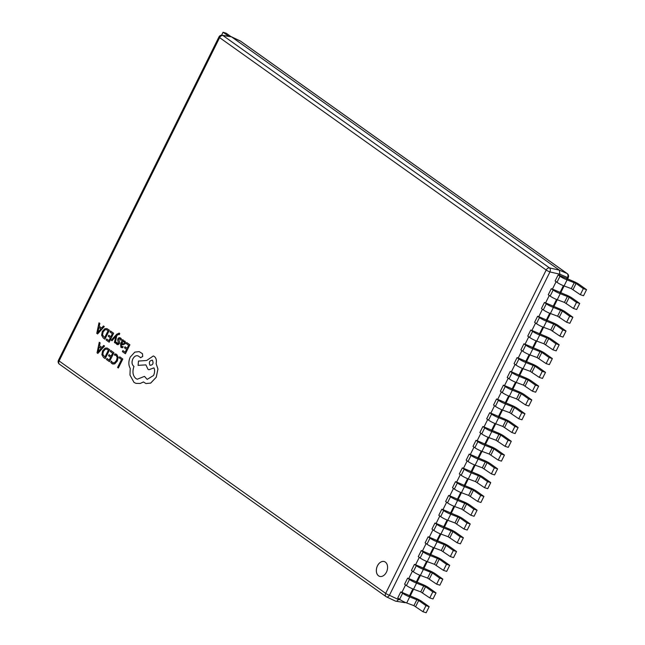 <?xml version="1.0" encoding="UTF-8"?>
<svg xmlns="http://www.w3.org/2000/svg" width="645" height="645" viewBox="0 0 645 645"><rect width="100%" height="100%" fill="white"/><g stroke="black" fill="none" stroke-linecap="round" stroke-linejoin="round"><path stroke-width="0.97" d="M386.444 572.155A7.756 5.37 -72.3 0 0 384.315 561.577A7.756 5.37 -72.3 0 0 377.478 565.77A7.756 5.37 -72.3 0 0 379.607 576.356A7.756 5.37 -72.3 0 0 386.444 572.155M384.323 561.577A7.756 5.37 -72.3 0 0 377.502 565.778A7.756 5.37 -72.3 0 0 379.615 576.356M59.695 364.344A3.112 2.193 -54.6 0 1 59.437 364.191L386.016 596.593A3.112 3.112 0 0 0 386.484 596.875L386.484 596.875A3.112 1.991 -64.6 0 0 389.427 595.279A3.112 0.484 26.4 0 1 385.678 593.376L546.194 270.029L219.614 37.628L59.098 360.974L385.678 593.376A3.112 2.193 125.4 0 0 386.016 596.593A3.112 2.193 125.4 0 0 386.274 596.746A3.112 1.991 -64.6 0 0 386.484 596.875L395.183 600.979C396.353 601.575 397.409 601.092 398.344 599.511L398.739 598.705M559.279 275.302L558.127 274.907L555.119 280.97L556.982 282.3A6.232 0.976 26.4 0 0 564.069 285.953L571.293 288.621L580.323 294.7L583.54 295.724L586.547 289.661L579.291 284.493A6.232 0.976 -153.6 0 0 572.196 280.841L559.279 275.302L559.836 274.19L559.4 270.166L231.531 36.854L222.235 35.233A3.112 2.29 -81.1 0 0 219.776 36.975M552.434 289.089L551.29 288.694L548.274 294.757L550.137 296.079A6.232 0.976 26.4 0 0 557.232 299.74L564.448 302.4L573.478 308.479L576.694 309.503L579.702 303.44L572.446 298.272A6.232 0.976 -153.6 0 0 565.359 294.62L552.434 289.089L556.111 281.68M545.597 302.876L544.444 302.473L541.437 308.544L543.3 309.866A6.232 0.976 26.4 0 0 550.387 313.518L557.603 316.187L566.641 322.266L569.849 323.29L572.865 317.227L565.601 312.059A6.232 0.976 -153.6 0 0 558.514 308.407L545.597 302.876L549.274 295.466M538.752 316.655L537.599 316.26L534.592 322.323L536.455 323.653A6.232 0.976 26.4 0 0 543.542 327.305L550.765 329.974L559.796 336.053L563.012 337.077L566.02 331.006L558.764 325.846A6.232 0.976 -153.6 0 0 551.668 322.186L538.752 316.655L542.429 309.245M531.907 330.442L530.762 330.047L527.747 336.11L529.61 337.432A6.232 0.976 26.4 0 0 536.704 341.084L543.92 343.753L552.95 349.832L556.167 350.856L559.175 344.793L551.918 339.625A6.232 0.976 -153.6 0 0 544.832 335.972L531.907 330.442L535.584 323.032M525.07 344.22L523.917 343.825L520.91 349.888L522.773 351.219A6.232 0.976 26.4 0 0 529.859 354.871L537.075 357.54L546.113 363.619L549.322 364.643L552.338 358.58L545.073 353.412A6.232 0.976 -153.6 0 0 537.986 349.759L525.07 344.22L528.747 336.819M518.225 358.007L517.072 357.612L514.065 363.675L515.927 364.997A6.232 0.976 26.4 0 0 523.014 368.658L530.238 371.318L539.268 377.398L542.485 378.43L545.493 372.358L538.236 367.19A6.232 0.976 -153.6 0 0 531.141 363.538L518.225 358.007L521.902 350.598M511.38 371.794L510.235 371.391L507.22 377.462L509.082 378.784A6.232 0.976 26.4 0 0 516.177 382.437L523.393 385.105L532.423 391.184L535.64 392.208L538.648 386.145L531.391 380.977A6.232 0.976 -153.6 0 0 524.304 377.325L511.38 371.794L515.057 364.385M504.543 385.573L503.39 385.178L500.383 391.241L502.245 392.571A6.232 0.976 26.4 0 0 509.332 396.224L516.548 398.892L525.586 404.971L528.795 405.995L531.811 399.932L524.546 394.764A6.232 0.976 -153.6 0 0 517.459 391.112L504.543 385.573L508.22 378.172M497.698 399.36L496.545 398.965L493.538 405.028L495.4 406.35A6.232 0.976 26.4 0 0 502.487 410.002L509.711 412.671L518.741 418.75L521.958 419.774L524.966 413.711L517.709 408.543A6.232 0.976 -153.6 0 0 510.614 404.891L497.698 399.36L501.375 391.95M490.853 413.147L489.708 412.744L486.693 418.815L488.555 420.137A6.232 0.976 26.4 0 0 495.65 423.789L502.866 426.458L511.896 432.537L515.113 433.561L518.12 427.498L510.864 422.33A6.232 0.976 -153.6 0 0 503.777 418.678L490.853 413.147L494.53 405.737M484.016 426.925L482.863 426.53L479.856 432.593L481.718 433.924A6.232 0.976 26.4 0 0 488.805 437.576L496.021 440.237L505.059 446.324L508.268 447.348L511.283 441.277L504.019 436.117A6.232 0.976 -153.6 0 0 496.932 432.456L484.016 426.925L487.693 419.516M477.171 440.712L476.018 440.317L473.011 446.38L474.873 447.703A6.232 0.976 26.4 0 0 481.96 451.355L489.184 454.024L498.214 460.103L501.431 461.127L504.438 455.064L497.182 449.896A6.232 0.976 -153.6 0 0 490.087 446.243L477.171 440.712L480.847 433.303M470.326 454.491L469.181 454.096L466.166 460.159L468.028 461.489A6.232 0.976 26.4 0 0 475.123 465.142L482.339 467.81L491.369 473.89L494.586 474.913L497.593 468.851L490.337 463.682A6.232 0.976 -153.6 0 0 483.25 460.03L470.326 454.491L474.01 447.09M463.489 468.278L462.336 467.883L459.329 473.946L461.191 475.268A6.232 0.976 26.4 0 0 468.278 478.929L475.494 481.589L484.532 487.668L487.741 488.692L490.756 482.629L483.492 477.461A6.232 0.976 -153.6 0 0 476.405 473.809L463.489 468.278L467.165 460.869M456.644 482.065L455.491 481.662L452.484 487.733L454.346 489.055A6.232 0.976 26.4 0 0 461.433 492.707L468.657 495.376L477.687 501.455L480.904 502.479L483.911 496.416L476.655 491.248A6.232 0.976 -153.6 0 0 469.56 487.596L456.644 482.065L460.32 474.656M449.799 495.844L448.654 495.449L445.639 501.512L447.501 502.842A6.232 0.976 26.4 0 0 454.596 506.494L461.812 509.163L470.842 515.242L474.059 516.266L477.074 510.195L469.81 505.035A6.232 0.976 -153.6 0 0 462.723 501.375L449.799 495.844L453.483 488.434M442.962 509.631L441.809 509.236L438.802 515.299L440.664 516.621A6.232 0.976 26.4 0 0 447.751 520.273L454.967 522.942L464.005 529.021L467.214 530.045L470.229 523.982L462.965 518.814A6.232 0.976 -153.6 0 0 455.878 515.162L442.962 509.631L446.638 502.221M436.117 523.418L434.964 523.014L431.957 529.077L433.819 530.408A6.232 0.976 26.4 0 0 440.906 534.06L448.13 536.729L457.16 542.808L460.377 543.832L463.384 537.769L456.128 532.601A6.232 0.976 -153.6 0 0 449.033 528.948L436.117 523.418L439.793 516.008M429.272 537.196L428.127 536.801L425.111 542.864L426.974 544.187A6.232 0.976 26.4 0 0 434.069 547.847L441.285 550.507L450.315 556.587L453.532 557.619L456.547 551.548L449.283 546.38A6.232 0.976 -153.6 0 0 442.196 542.727L429.272 537.196L432.956 529.787M422.435 550.983L421.282 550.58L418.274 556.651L420.137 557.973A6.232 0.976 26.4 0 0 427.224 561.626L434.44 564.294L443.478 570.374L446.687 571.397L449.702 565.334L442.438 560.166A6.232 0.976 -153.6 0 0 435.351 556.514L422.435 550.983L426.111 543.574M415.59 564.762L414.437 564.367L411.429 570.43L413.292 571.76A6.232 0.976 26.4 0 0 420.379 575.413L427.603 578.081L436.633 584.16L439.85 585.184L442.857 579.121L435.601 573.953A6.232 0.976 -153.6 0 0 428.506 570.301L415.59 564.762L419.266 557.361M408.745 578.549L407.6 578.154L404.584 584.217L406.447 585.539A6.232 0.976 26.4 0 0 413.542 589.191L420.758 591.86L429.788 597.939L433.005 598.963L436.02 592.9L428.756 587.732A6.232 0.976 -153.6 0 0 421.669 584.08L408.745 578.549L412.429 571.139M401.908 592.336L400.755 591.933L397.747 598.004L399.61 599.326A6.232 0.976 26.4 0 0 406.697 602.978L413.913 605.647L422.951 611.726L426.16 612.75L429.175 606.687L421.911 601.519A6.232 0.976 -153.6 0 0 414.824 597.867L401.908 592.336L405.584 584.926M405.641 602.559A3.112 3.112 0 0 1 404.48 602.599L404.48 602.599A3.112 2.29 -81.1 0 0 405.439 602.478M395.417 601.116L404.48 602.599M566.794 278.842L567.455 277.511A3.112 2.37 -66.5 0 0 567.028 273.488L240.448 41.087A3.112 1.991 -64.6 0 0 240.23 40.957L240.23 40.957A3.112 1.991 -64.6 0 0 240.005 40.877M567.503 279.1L568.269 277.56A3.112 0.484 26.4 0 1 567.455 277.511L559.836 274.19L549.943 271.932A3.112 1.911 -77.1 0 0 549.508 267.909L559.4 270.166L567.028 273.488A3.112 2.193 125.4 0 1 567.286 273.633L240.706 41.232A3.112 2.193 -54.6 0 1 240.924 41.425M231.297 36.709L240.23 40.957A3.112 3.112 0 0 1 240.706 41.232A3.112 2.193 -54.6 0 0 240.448 41.087L231.531 36.854L222.928 35.499A3.112 2.29 -81.1 0 0 222.235 35.233A3.112 3.112 0 0 0 218.961 36.926A3.112 0.484 26.4 0 0 219.614 37.628A3.112 2.193 125.4 0 1 222.928 35.499L549.508 267.909A3.112 2.193 -54.6 0 0 546.194 270.029A3.112 0.484 26.4 0 0 549.943 271.932L389.427 595.279L398.344 599.511L400.351 599.826M228.653 36.233L223.057 32.25L221.59 35.201M230.934 36.596L226.266 33.274L223.057 32.25M476.018 440.317L477.881 441.64A6.232 0.976 26.4 0 0 484.976 445.292L493.965 448.872L501.221 454.04L498.214 460.103M504.438 455.064L501.221 454.04M482.863 426.53L484.726 427.853A6.232 0.976 26.4 0 0 491.812 431.505L500.81 435.093L508.066 440.253L505.059 446.324M511.283 441.277L508.066 440.253M489.708 412.744L491.571 414.074A6.232 0.976 26.4 0 0 498.658 417.726L507.647 421.306L514.912 426.474L511.896 432.537M518.12 427.498L514.912 426.474M496.545 398.965L498.408 400.287A6.232 0.976 26.4 0 0 505.503 403.939L514.492 407.519L521.749 412.687L518.741 418.75M524.966 413.711L521.749 412.687M503.39 385.178L505.253 386.5A6.232 0.976 26.4 0 0 512.34 390.161L521.337 393.74L528.594 398.9L525.586 404.971M531.811 399.932L528.594 398.9M510.235 371.391L512.098 372.721A6.232 0.976 26.4 0 0 519.185 376.374L528.174 379.953L535.439 385.121L532.423 391.184M538.648 386.145L535.439 385.121M517.072 357.612L518.935 358.934A6.232 0.976 26.4 0 0 526.03 362.587L535.019 366.167L542.276 371.335L539.268 377.398M545.493 372.358L542.276 371.335M523.917 343.825L525.78 345.156A6.232 0.976 26.4 0 0 532.867 348.808L541.865 352.388L549.121 357.556L546.113 363.619M552.338 358.58L549.121 357.556M530.762 330.047L532.625 331.369A6.232 0.976 26.4 0 0 539.712 335.021L548.702 338.601L555.966 343.769L552.95 349.832M559.175 344.793L555.966 343.769M537.599 316.26L539.462 317.582A6.232 0.976 26.4 0 0 546.557 321.242L555.547 324.822L562.803 329.982L559.796 336.053M566.02 331.006L562.803 329.982M544.444 302.473L546.307 303.803A6.232 0.976 26.4 0 0 553.394 307.455L562.392 311.035L569.648 316.203L566.641 322.266M572.865 317.227L569.648 316.203M551.29 288.694L553.152 290.016A6.232 0.976 26.4 0 0 560.239 293.668L569.229 297.248L576.493 302.416L573.478 308.479M579.702 303.44L576.493 302.416M558.127 274.907L559.989 276.237A6.232 0.976 26.4 0 0 567.084 279.89L576.074 283.469L583.33 288.637L580.323 294.7M586.547 289.661L583.33 288.637M469.181 454.096L471.043 455.426A6.232 0.976 26.4 0 0 478.13 459.079L487.12 462.659L494.384 467.827L491.369 473.89M497.593 468.851L494.384 467.827M462.336 467.883L464.198 469.205A6.232 0.976 26.4 0 0 471.285 472.858L480.283 476.437L487.539 481.605L484.532 487.668M490.756 482.629L487.539 481.605M455.491 481.662L457.353 482.992A6.232 0.976 26.4 0 0 464.448 486.644L473.438 490.224L480.702 495.392L477.687 501.455M483.911 496.416L480.702 495.392M448.654 495.449L450.516 496.771A6.232 0.976 26.4 0 0 457.603 500.431L466.593 504.011L473.857 509.171L470.842 515.242M477.074 510.195L473.857 509.171M441.809 509.236L443.671 510.558A6.232 0.976 26.4 0 0 450.758 514.21L459.756 517.79L467.012 522.958L464.005 529.021M470.229 523.982L467.012 522.958M434.964 523.014L436.826 524.345A6.232 0.976 26.4 0 0 443.921 527.997L452.911 531.577L460.175 536.745L457.16 542.808M463.384 537.769L460.175 536.745M428.127 536.801L429.989 538.124A6.232 0.976 26.4 0 0 437.076 541.776L446.066 545.356L453.33 550.524L450.315 556.587M456.547 551.548L453.33 550.524M421.282 550.58L423.144 551.91A6.232 0.976 26.4 0 0 430.231 555.563L439.229 559.142L446.485 564.31L443.478 570.374M449.702 565.334L446.485 564.31M414.437 564.367L416.299 565.689A6.232 0.976 26.4 0 0 423.394 569.35L432.384 572.929L439.648 578.089L436.633 584.16M442.857 579.121L439.648 578.089M407.6 578.154L409.462 579.476A6.232 0.976 26.4 0 0 416.549 583.128L425.539 586.708L432.803 591.876L429.788 597.939M436.02 592.9L432.803 591.876M400.755 591.933L402.617 593.263A6.232 0.976 26.4 0 0 409.704 596.915L418.702 600.495L425.958 605.663L422.951 611.726M429.175 606.687L425.958 605.663M119.704 356.814L119.196 357.838L121.526 359.499L117.584 367.448L118.341 367.989L122.816 359.023L119.704 356.814L122.816 359.023M118.341 367.989L122.792 359.015M116.769 354.524L114.891 353.895L114.334 355L116.148 355.476L117.188 357.491L116.487 360.466L114.536 362.724L112.448 362.579L111.327 361.063L110.722 362.272L111.932 363.635L114.737 363.844L117.317 360.958L118.172 357.185L116.793 354.532L115.794 354.016M114.334 355L115.374 355.089M112.464 362.587L111.351 361.071M112.738 364.038L114.762 363.853L117.342 360.966L118.196 357.185L116.793 354.532M110.747 350.445L110.239 351.469L112.633 353.17L111.134 356.185L109.061 354.702L108.529 355.726L110.626 357.217L109.198 360.087L106.941 358.475L106.425 359.507L109.448 361.66L113.923 352.694L110.747 350.445L113.923 352.694M111.134 356.185L109.037 354.694M109.198 360.087L106.941 358.475M109.448 361.66L113.899 352.686M105.183 358.628L109.658 349.663L107.094 348.026L105.127 348.147L102.579 350.856L101.886 354.669L103.514 357.435L105.183 358.628L109.642 349.655L107.11 348.034M104.942 357.056L108.376 350.138L106.756 349.139L105.312 349.227L103.394 351.396L102.781 354.379L104.942 357.056L102.805 354.387L103.418 351.396L105.337 349.235L106.772 349.139M99.266 342.277L97.048 352.831L97.855 353.412L104.538 346.026L103.708 345.43L101.926 347.486L99.483 345.744L100.104 342.866L99.266 342.277L100.12 342.874L99.507 345.752L101.926 347.478M101.184 348.324L99.209 346.929L98.024 351.976L101.184 348.324M97.855 353.412L104.563 346.034L103.724 345.438M99.233 346.945L98.048 351.985M126.702 342.543L126.194 343.559L128.589 345.269L127.097 348.284L125.001 346.792L124.485 347.824L126.581 349.316L125.162 352.186L122.897 350.574L122.381 351.606L125.404 353.75L129.879 344.793L126.702 342.543L129.879 344.793M127.097 348.276L125.017 346.8M125.162 352.186L122.897 350.574M125.404 353.75L129.855 344.785M120.897 347.276L122.631 347.703L123.179 346.615L121.421 346.413L121.349 344.245L122.719 344.857L125.146 343.753L125.469 342.14L124.751 340.947L122.897 341.173L123.372 340.165L122.639 339.649L120.591 343.769L120.897 347.276L121.623 347.647M121.421 346.413L121.921 346.663L121.421 346.413L121.373 344.245M124.751 340.947L125.485 342.14L125.17 343.761L122.744 344.865M123.759 343.987L124.517 342.414L124.098 341.729L123.042 341.689L121.776 343.382L123.784 343.995M124.098 341.729L123.042 341.689L122.099 342.777L121.8 343.39L122.873 343.89M120.921 347.284L122.655 347.711L123.195 346.623M122.881 341.157L123.388 340.173L122.639 339.649M124.122 341.737L123.066 341.689M116.753 344.325L118.164 344.648L119.317 343.616L119.607 342.455L118.761 339.093L120.051 338.843L120.978 340.326L121.55 339.173L120.599 337.988L119.107 337.617L117.946 338.665L117.672 339.907L118.511 343.172L117.277 343.471L116.447 342.245L115.906 343.342L117.309 344.615M120.954 340.326L121.55 339.173M121.526 339.165L120.599 337.988M117.979 343.64L116.463 342.253M117.995 343.648L117.301 343.471M116.777 344.333L118.188 344.648L119.333 343.616L119.631 342.455L118.777 339.101L120.075 338.851M119.639 338.625L120.051 338.843M115.253 343.059L116.785 335.497L117.68 334.561L118.882 334.199L119.236 334.618L119.736 333.618L119.309 333.191L116.793 334.183L111.23 340.197L112.012 340.753L115.882 336.279L114.431 342.479L115.27 343.067L116.801 335.505L118.906 334.199M111.996 340.745L115.898 336.287M119.236 334.618L119.752 333.626L119.019 333.046M110.472 330.99L109.964 332.014L112.359 333.715L110.859 336.73L108.763 335.239L108.255 336.271L110.351 337.762L108.924 340.633L106.683 339.028L106.151 340.052L109.166 342.205L113.641 333.239L110.472 330.99L113.625 333.231L109.166 342.205M110.859 336.73L108.763 335.239M108.924 340.633L106.659 339.02M104.909 339.173L109.384 330.208L106.812 328.571L104.853 328.692L102.305 331.401L101.612 335.215L103.24 337.98L104.909 339.173L109.36 330.2L106.836 328.579M104.667 337.601L108.094 330.683L106.481 329.684L105.038 329.772L103.119 331.941L102.507 334.924L104.667 337.601M106.49 329.684L105.062 329.78L103.136 331.941L102.531 334.932L104.667 337.593M98.991 322.822L96.766 333.376L97.58 333.957L104.264 326.572L103.426 325.975L101.644 328.031L99.209 326.289L99.83 323.411L98.991 322.822L99.846 323.419L99.225 326.297L101.652 328.023M100.902 328.869L98.935 327.475L97.75 332.522L100.902 328.869M97.75 332.522L98.959 327.491M97.58 333.957L104.288 326.58L103.45 325.983M140.417 357.612L142.69 356.556L142.464 353.718L139.159 351.606L134.789 352.138L130.242 357.096C128.403 361.369 128.395 365.135 130.217 368.392L129.968 375.027L133.991 382.38L135.974 383.38L140.223 383.453L143.448 381.953L145.923 383.549L150.656 383.106L156.227 377.228L157.928 369.037L156.114 363.603C156.791 360.402 156.187 358.015 154.308 356.443L153.333 355.959L146.657 360.499L138.481 361.063L138.095 365.36L145.891 364.868L147.947 369.262L148.906 369.746L153.953 367.844C154.937 370.117 154.8 372.665 153.542 375.495L147.173 379.389L144.472 376.374L137.256 379.236L135.845 378.526C132.781 375.761 132.152 371.722 133.966 366.4L133.636 366.158C131.798 364.465 131.54 362.038 132.854 358.87C134.426 356.105 136.248 355.161 138.328 356.032L140.739 357.765M137.804 355.806L138.328 356.032M149.979 365.28L150.003 365.28C148.721 362.151 149.543 360.49 152.47 360.305C149.519 360.482 148.697 362.143 149.979 365.28C152.889 365.102 153.712 363.449 152.446 360.305L152.067 360.112M140.441 357.62L142.714 356.556L142.489 353.718L139.183 351.606M137.272 379.236L135.869 378.526C132.797 375.769 132.177 371.73 133.991 366.408L133.66 366.167C131.822 364.473 131.564 362.047 132.878 358.878C134.45 356.113 136.272 355.169 138.344 356.04M147.189 379.397L144.472 376.374M148.906 369.746L153.962 367.868M138.095 365.36L145.891 364.877M145.923 383.549L150.68 383.114L156.251 377.236L157.952 369.045L156.138 363.611C156.816 360.41 156.211 358.023 154.332 356.451L153.357 355.967M135.974 383.38L140.247 383.461L143.472 381.953M409.422 595.867L412.865 588.933M416.267 582.088L419.71 575.155M423.104 568.301L426.547 561.368M429.949 554.515L433.392 547.581M436.794 540.736L440.237 533.802M443.631 526.949L447.074 520.015M450.476 513.17L453.919 506.228M457.321 499.383L460.764 492.449M464.158 485.596L467.601 478.663M471.003 471.818L474.446 464.884M477.848 458.031L481.291 451.097M484.685 444.244L488.128 437.31M491.53 430.465L494.973 423.531M498.375 416.678L501.818 409.744M505.212 402.899L508.655 395.957M512.057 389.112L515.5 382.179M518.903 375.325L522.345 368.392M525.74 361.547L529.182 354.613M532.585 347.76L536.027 340.826M539.43 333.981L542.872 327.039M546.267 320.194L549.709 313.26M553.112 306.407L556.554 299.474M559.957 292.628L563.399 285.695M59.437 364.191A3.112 2.193 -54.6 0 1 59.098 360.974A3.112 0.484 26.4 0 1 58.453 360.273A3.112 3.112 0 0 0 59.437 364.191M490.958 454.935L493.965 448.872M474.873 447.703L477.881 441.64M481.96 451.355L484.976 445.292M489.184 454.024L492.191 447.961M497.795 441.156L500.81 435.093M481.718 433.924L484.726 427.853M488.805 437.576L491.812 431.505M496.021 440.237L499.037 434.174M504.64 427.369L507.647 421.306M488.555 420.137L491.571 414.074M495.65 423.789L498.658 417.726M502.866 426.458L505.874 420.395M511.485 413.582L514.492 407.519M495.4 406.35L498.408 400.287M499.077 416.944L505.503 403.939M509.711 412.671L512.719 406.608M518.322 399.803L521.337 393.74M502.245 392.571L505.253 386.5M505.922 403.157L512.34 390.161M516.548 398.892L519.564 392.821M525.167 386.016L528.174 379.953M509.082 378.784L512.098 372.721M516.177 382.437L519.185 376.374M523.393 385.105L526.401 379.042M532.012 372.238L535.019 366.167M515.927 364.997L518.935 358.934M523.014 368.658L526.03 362.587M530.238 371.318L533.246 365.255M538.849 358.451L541.865 352.388M522.773 351.219L525.78 345.156M526.449 361.805L532.867 348.808M537.075 357.54L540.091 351.477M545.694 344.664L548.702 338.601M529.61 337.432L532.625 331.369M533.286 348.018L539.712 335.021M543.92 343.753L546.928 337.69M552.539 330.885L555.547 324.822M536.455 323.653L539.462 317.582M543.542 327.305L546.557 321.242M550.765 329.974L553.773 323.903M559.376 317.098L562.392 311.035M543.3 309.866L546.307 303.803M550.387 313.518L553.394 307.455M557.603 316.187L560.618 310.124M566.221 303.319L569.229 297.248M550.137 296.079L553.152 290.016M557.232 299.74L560.239 293.668M564.448 302.4L567.455 296.337M573.066 289.532L576.074 283.469M556.982 282.3L559.989 276.237M564.069 285.953L567.084 279.89M571.293 288.621L574.3 282.55M484.113 468.722L487.12 462.659M468.028 461.489L471.043 455.426M475.123 465.142L478.13 459.079M482.339 467.81L485.354 461.739M477.268 482.508L480.283 476.437M461.191 475.268L464.198 469.205M468.278 478.929L471.285 472.858M475.494 481.589L478.509 475.526M470.431 496.287L473.438 490.224M454.346 489.055L457.353 482.992M461.433 492.707L464.448 486.644M468.657 495.376L471.664 489.313M463.586 510.074L466.593 504.011M447.501 502.842L450.516 496.771M451.178 513.428L457.603 500.431M461.812 509.163L464.827 503.092M456.741 523.853L459.756 517.79M440.664 516.621L443.671 510.558M447.751 520.273L450.758 514.21M454.967 522.942L457.982 516.879M449.904 537.64L452.911 531.577M433.819 530.408L436.826 524.345M440.906 534.06L443.921 527.997M448.13 536.729L451.137 530.666M443.059 551.427L446.066 545.356M426.974 544.187L429.989 538.124M430.65 554.781L437.076 541.776M441.285 550.507L444.3 544.444M436.214 565.205L439.229 559.142M420.137 557.973L423.144 551.91M423.813 568.559L430.231 555.563M434.44 564.294L437.455 558.231M429.376 578.992L432.384 572.929M413.292 571.76L416.299 565.689M420.379 575.413L423.394 569.35M427.603 578.081L430.61 572.01M422.531 592.779L425.539 586.708M406.447 585.539L409.462 579.476M413.542 589.191L416.549 583.128M420.758 591.86L423.773 585.797M415.686 606.558L418.702 600.495M399.61 599.326L402.617 593.263M406.697 602.978L409.704 596.915M413.913 605.647L416.928 599.584M564.093 285.961L560.658 292.886M557.256 299.748L553.813 306.673M550.411 313.526L546.976 320.452M543.566 327.313L540.131 334.239M523.039 368.666L519.604 375.592M516.202 382.445L512.759 389.37M495.674 423.797L492.232 430.723M488.829 437.584L485.395 444.51M481.984 451.363L478.55 458.289M475.147 465.15L471.705 472.075M468.302 478.937L464.868 485.862M461.457 492.716L458.023 499.641M447.775 520.289L444.341 527.207M440.93 534.068L437.495 540.994M420.411 575.421L416.968 582.346M413.566 589.207L410.123 596.133M568.269 277.56A3.112 3.112 0 0 0 567.286 273.633M218.961 36.926L58.453 360.273"/></g></svg>
